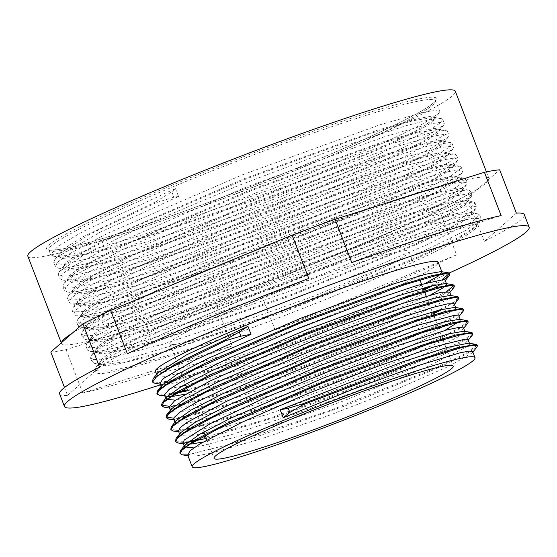 <?xml version="1.0" encoding="UTF-8"?>
<svg xmlns="http://www.w3.org/2000/svg" width="557" height="557" viewBox="0 0 557 557"><rect width="100%" height="100%" fill="white"/><g stroke="black" fill="none" stroke-linecap="round" stroke-linejoin="round"><path stroke-width="0.42" stroke-dasharray="2.79 2.09" d="M178.539 196.489A432.782 321.723 -106.5 0 0 173.881 197.213L156.092 202.692L155.744 201.822L171.793 191.796A450.056 334.562 -106.5 0 0 175.476 188.538L83.132 231.413L57.998 246.243L50.666 254.681L53.486 256.199L63.025 255.851L95.978 248.645L145.767 233.808L272.067 188.962L386.565 141.603L422.867 123.898L439.09 113.148L439.717 111.407L435.08 110.481L423.195 112.465L379.804 124.831L242.058 174.961L107.487 233.334L67.62 254.807L57.754 262.068L55.254 266.615L58.081 268.112L67.62 267.778L100.573 260.572L150.299 245.755L276.537 200.938L391.056 153.586L427.358 135.88L443.664 125.102L444.298 123.341L439.696 122.394L427.79 124.392L384.421 136.744L246.654 186.887L112.096 245.254L72.208 266.733L62.384 273.988L59.836 278.542L62.635 280.039L72.243 279.691L105.162 272.498L154.874 257.689L281.097 212.878L395.616 165.526L431.926 147.821L448.288 137.022L448.9 135.267L444.277 134.328L432.413 136.305L389.023 148.67L251.263 198.814L116.685 257.181L76.803 278.667L66.979 285.908L64.459 290.462L67.251 291.972L76.845 291.617L109.778 284.425L159.567 269.588L285.873 224.736L400.379 177.377L436.667 159.671L452.911 148.914L453.523 147.18L448.865 146.261L437.015 148.232L393.604 160.604L255.865 210.734L121.273 269.108L81.419 290.58L71.554 297.842L69.068 302.381L71.902 303.899L81.426 303.551L114.38 296.345L164.155 281.515L290.441 236.669L404.946 189.317L441.248 171.605L457.485 160.855L458.119 159.107L453.489 158.174L441.597 160.165L398.213 172.524L260.46 222.661L125.896 281.027L86.029 302.507L76.17 309.769L73.649 314.315L76.476 315.812L86.029 315.478L118.968 308.265L168.687 293.462L294.911 248.645L409.43 201.293L445.739 183.587L462.073 172.802L462.7 171.041L458.098 170.094L446.199 172.085L402.829 184.444L265.062 234.588L130.498 292.947L90.61 314.433L80.786 321.681L78.245 326.242L81.03 327.739L90.652 327.391L123.563 320.198L173.304 305.382L299.541 260.558L414.053 213.206L450.355 195.5L466.703 184.708L467.316 182.961L462.679 182.028L450.822 184.005L407.418 196.37L269.665 246.507L135.079 304.881L95.212 326.36L85.374 333.608L82.868 338.155L85.674 339.673L95.247 339.317L128.18 332.118L177.982 317.281L304.296 272.429L418.794 225.07L455.083 207.364L471.313 196.607L471.932 194.88L467.274 193.954L455.41 195.932L412.006 208.297L274.267 258.434L139.689 316.808L99.828 338.28L89.956 345.542L87.47 350.081L90.304 351.592L99.821 351.251L132.789 344.038L182.543 329.215L308.815 284.383L423.32 237.031L459.622 219.319L475.88 208.562L476.514 206.814L471.897 205.874L459.998 207.865L416.622 220.224L278.869 270.361L144.305 328.727L104.431 350.207L94.579 357.462L92.051 362.015L94.864 363.505L104.438 363.171L137.37 355.965L187.082 341.163L313.299 296.352L427.818 249L464.127 231.294L480.482 220.502L481.109 218.741L472.35 218.274L449.227 223.698L368.358 250.17L263.203 290.42L165.889 332.536C258.74 290.218 420.069 231.719 462.038 225.3A200.778 14.586 -21.1 0 1 476.695 225.313A200.778 14.586 -21.1 0 1 476.409 226.824C475.274 237.547 336.512 298.42 222.159 338.51L198.967 346.259L127.769 367.133L107.522 371.115L95.825 370.781L95.122 369.966L96.201 366.966L110.829 356.083L169.036 326.381L256.178 288.686L350.938 251.945L430.15 224.882L474.425 213.86L477.927 213.881L479.57 214.765L472.879 221.324L425.82 245.24L344.602 279.537L248.937 315.638L162.031 344.518L104.967 358.91L94.168 359.634L90.533 358.033L91.578 355.039L102.746 346.329L124.97 333.72L196.997 299.819L289.988 261.393L381.204 227.576L448.343 206.375L473.38 201.961L475.003 202.832L470.338 208.005L454.47 217.279L391.787 246.264L302.089 282.392L207.141 316.634L129.976 340.411L98.317 347.269L89.301 347.7L85.938 346.106L87.024 343.091L94.941 336.498L145.433 309.309L228.384 272.512L323.499 234.852L407.522 205.268L459.901 190.738L468.722 190.041L470.373 190.919L467.776 194.567L429.148 215.594L353.333 248.464L258.713 284.94L168.256 315.916L103.894 333.601L93.708 335.342L84.963 335.787L81.315 334.193L82.366 331.213L105.677 315.304L171.208 283.325L261.769 245.073L355.206 209.641L428.667 185.425L451.922 179.465L464.169 178.101L465.784 178.985L462.992 182.773L452.987 189.227L397.74 215.844L311.802 251.249L216.019 286.59L133.638 313.02L89.092 323.422L84.629 323.875L76.741 322.252L77.813 319.231L80.849 316.279L123.132 291.854L201.077 256.311L295.621 218.086L383.634 186.261L443.595 168.353L459.546 166.195L461.189 167.058L460.806 168.493L451.56 175.434L430.986 186.421L361.312 217.536L268.662 254.027L175.518 286.778L104.486 307.582L84.518 311.488L72.772 311.133L72.111 310.34L73.197 307.346L88.02 296.338L146.421 266.573L233.662 228.864L328.4 192.151L407.473 165.157L451.532 154.226L454.923 154.254L456.566 155.145L449.743 161.788L402.467 185.773L321.124 220.106L225.439 256.192L138.637 285.01L79.888 299.575L71.157 300.014L67.529 298.413L68.602 295.384L79.867 286.625L102.251 273.953L174.432 239.997L267.471 201.578L358.624 167.803L425.583 146.686L450.376 142.341L451.999 143.205L447.278 148.427L431.236 157.77L368.372 186.818L278.584 222.96L183.671 257.167L106.652 280.867L75.306 287.642L66.199 288.066L62.927 286.486L64.013 283.464L72.09 276.773L122.784 249.515L205.86 212.69L300.975 175.051L384.887 145.53L437.05 131.083L445.718 130.415L447.362 131.292L444.688 135.01L405.83 156.113L329.869 189.025L235.214 225.501L144.827 256.422L80.654 274.023L70.697 275.722L61.952 276.161L58.304 274.566L58.22 273.793L59.362 271.593L82.909 255.552L148.622 223.51L239.252 185.251L332.647 149.854L405.956 125.722L429.008 119.825L441.158 118.481L442.78 119.365L439.946 123.181L429.802 129.704L374.353 156.392L288.31 191.817L192.534 227.131L110.279 253.498L66.088 263.802L61.486 264.262L53.737 262.632L54.809 259.611L57.949 256.568L100.448 232.067L178.539 196.489L175.476 188.538M155.758 201.815L82.798 236.941L63.533 248.916L58.095 255.879L60.852 257.362L84.358 254.41L128.695 242.441L255.231 198.912L377.423 149.241L416.894 130.317L434.418 118.954L435.017 117.29L430.526 116.399L419.017 118.335L376.998 130.331L243.597 178.936L113.259 235.527L74.659 256.352L65.106 263.398L62.683 267.813L65.448 269.275L88.862 266.357L133.151 254.41L259.632 210.908L381.879 161.231L421.371 142.3L438.993 130.902L439.598 129.224L435.142 128.319L423.619 130.261L381.615 142.251L248.192 190.863L117.868 247.447L79.24 268.279L69.729 275.311L67.272 279.739L69.994 281.194L93.353 278.305L137.628 266.371L264.088 222.891L386.391 173.192L425.931 154.247L443.609 142.829L444.201 141.144L439.724 140.246L428.236 142.174L386.217 154.171L252.794 202.79L122.456 259.374L83.835 280.206L74.325 287.238L71.888 291.659L74.61 293.135L98.074 290.204L142.404 278.242L268.954 234.72L391.195 185.021L430.686 166.097L448.239 154.721L448.824 153.064L444.319 152.179L432.838 154.101L390.798 166.104L257.397 214.71L127.052 271.301L88.452 292.126L78.906 299.172L76.504 303.579L79.261 305.055L102.753 302.11L147.083 290.141L273.605 246.619L395.804 196.948L435.268 178.031L452.813 166.661L453.419 164.99L448.935 164.092L437.419 166.035L395.407 178.031L261.999 226.636L131.668 283.221L93.061 304.045L83.515 311.091L81.085 315.513L83.835 316.968L107.229 314.064L151.504 302.124L277.971 258.636L400.239 208.945L439.752 190.014L457.394 178.609L458 176.917L453.551 176.012L442.028 177.955L400.023 189.944L266.594 238.563L136.27 295.147L97.642 315.979L88.138 323.011L85.674 327.439L88.396 328.902L111.762 326.005L156.051 314.064L282.531 270.577L404.828 220.871L444.368 201.933L462.025 190.515L462.609 188.844L458.126 187.946L446.644 189.874L404.619 201.871L271.203 250.49L140.858 307.074L102.244 327.906L92.727 334.938L90.304 339.352L93.04 340.835L116.531 337.89L160.876 325.922L287.426 282.392L409.632 232.708L449.109 213.784L466.641 202.414L467.232 200.757L462.728 199.872L451.24 201.801L409.207 213.804L275.806 262.41L145.461 319.001L106.86 339.826L97.308 346.872L94.906 351.279L97.67 352.755L121.134 349.81L165.443 337.855L291.959 294.34L414.164 244.662L453.642 225.745L471.208 214.368L471.814 212.69L467.351 211.792L455.828 213.735L413.816 225.724L280.401 274.336L150.077 330.921L111.463 351.745L101.931 358.792L99.48 363.213L102.23 364.668L125.597 361.772L169.871 349.831L296.324 306.35L418.613 256.659L458.139 237.721L475.803 226.309L476.402 224.617L472.378 223.691L462.038 225.3M156.092 202.692L90.206 233.996L59.481 253.804L58.436 256.756L63.178 258.406L74.979 257.209L117.555 246.709L252.133 201.07L383.62 147.473L422.826 128.124L432.615 121.844L435.344 118.168L433.799 117.318L413.078 120.716L371.073 133.234L247.078 178.567L124.141 231.322L83.299 252.224L64.041 265.78L63.011 268.69L67.801 270.319L79.567 269.142L122.185 258.622L256.735 212.997L388.229 159.393L427.4 140.058L437.245 133.757L439.933 130.094L438.352 129.252L417.646 132.643L375.683 145.154L251.771 190.452L128.855 243.186L88.02 264.088L68.692 277.658L67.627 280.603L72.375 282.253L84.191 281.055L126.766 270.556L261.337 224.924L392.81 171.326L432.016 151.977L441.819 145.69L444.563 142.007L443.01 141.179L422.38 144.535L380.417 157.039L256.478 202.337L133.485 255.099L92.608 276.021L73.252 289.612L72.229 292.529L76.998 294.173L88.765 292.989L131.375 282.483L265.94 236.843L397.433 183.239L436.618 163.904L446.436 157.61L449.137 153.948L447.563 153.098L426.794 156.51L384.79 169.036L260.829 214.361L137.941 267.088L97.127 287.99L77.869 301.539L76.81 304.463L81.594 306.092L93.388 304.909L135.985 294.395L270.542 248.77L402.022 195.166L441.2 175.831L451.038 169.537L453.753 165.861L452.187 165.032L431.557 168.388L389.608 180.886L265.731 226.17L142.759 278.911L101.882 299.826L82.485 313.424L81.44 316.376L86.182 318.026L97.983 316.836L140.566 306.336L275.144 260.697L406.624 207.093L445.83 187.751L455.619 181.464L458.355 177.787L456.803 176.945L436.075 180.336L394.071 192.861L270.082 238.187L147.145 290.942L106.303 311.85L87.045 325.406L86.015 328.31L90.812 329.939L102.579 328.762L145.189 318.249L279.739 272.624L411.24 219.012L450.404 199.685L460.249 193.376L462.944 189.721L461.363 188.879L440.657 192.269L398.694 204.774L274.782 250.079L151.866 302.806L111.031 323.708L91.696 337.284L90.638 340.23L95.379 341.88L107.195 340.675L149.777 330.176L284.349 284.543L415.814 230.946L455.02 211.604L464.823 205.317L467.574 201.634L466.014 200.798L445.391 204.154L403.421 216.659L279.482 261.964L156.482 314.726L115.605 335.641L96.257 349.232L95.233 352.156L100.009 353.792L111.776 352.616L154.38 342.102L288.944 296.47L420.444 242.866L459.622 223.524L469.44 217.23L472.141 213.568L470.568 212.718L449.798 216.13L407.794 228.655L283.833 273.981L160.952 326.715L120.138 347.61L100.88 361.159L99.821 364.083L104.361 365.712L115.543 364.675L155.953 354.893L285.114 311.537L416.016 258.838L458.383 238.647L476.409 226.824M476.98 347.004L464.378 355.164L436.02 368.79L346.572 405.315L249.063 439.376L187.625 454.881M472.35 335.091L462.206 341.928L439.661 353.117L366.415 383.961L278.326 416.337L206.348 438.408M187.486 442.418L177.906 442.947M467.783 323.144L456.712 330.489L431.912 342.632L352.149 375.808L259.639 409.151L190.571 429.078M187.855 429.621L173.248 431.027M463.146 311.252L452.012 318.618L427.191 330.767L347.422 363.93L254.981 397.238L185.954 417.158M183.232 417.708L173.819 419.115L176.047 420.257L178.985 420.396M458.564 299.297L442.669 309.198M433.054 313.953L304.428 366.45L233.251 390.861L181.366 405.231M178.651 405.774L164.078 407.181M453.955 287.398L443.762 294.249L421.231 305.424L347.986 336.275L259.917 368.643L187.946 390.708M169.077 394.718L164.621 395.261M443.957 279.544L433.464 285.351M423.849 290.1L295.217 342.604L224.039 367.014L172.155 381.378M164.482 382.791L154.895 383.327M477.05 345.444L464.886 353.841L433.193 369.033L331.45 409.98L228.043 444.73L194.477 453.015L180.092 453.182M472.433 333.504L463.73 340.007L440.831 351.537L363.011 384.288L269.699 418.265L197.784 439.487M188.92 441.255L175.497 441.228M467.852 321.584L459.065 328.115L436.159 339.645L358.332 372.396L265.062 406.359L193.182 427.567M190.229 428.208L176.952 430.241L170.895 429.329M463.229 309.664L454.491 316.181L431.591 327.704L353.772 360.456L260.488 394.419L188.586 415.64M185.62 416.281L173.77 418.21M458.648 297.73L453.043 302.381L438.519 310.249M432.719 313.076L306.963 364.522L236.634 388.807L183.977 403.721M181.025 404.354L169.189 406.29M446.818 291.443L402.774 312.672L330.726 341.963L251.395 370.537L187.605 389.837M176.416 392.434L163.124 394.467L157.074 393.541M442.23 279.517L429.315 286.402M423.515 289.229L297.758 340.675L227.43 364.953L174.773 379.867M171.821 380.508L158.501 382.555L152.5 381.615M160.012 383.286L162.261 384.49L165.178 384.629M167.016 384.518L201.94 376.866L262.493 357.712L332.78 332.049L395.707 306.392L430.728 290.058M441.798 283.687L444.674 281.264L445.085 280.129M164.656 395.359L167.267 396.466M184.757 394.286L230.25 381.747L297.013 359.077L366.234 332.578L421.071 308.975L435.337 301.978M439.104 299.972L448.197 294.263L449.68 292.063M169.21 407.132L171.445 408.344L174.39 408.476M176.228 408.365L204.21 402.607L262.055 384.831L331.993 359.725L396.995 333.65L439.939 313.904M443.706 311.899L453.892 305.104L454.324 304.073M180.823 420.291L186.825 419.512L231.106 408.163L296.122 386.551L366.053 360.191L423.884 335.774L438.763 328.748M448.308 323.819L455.556 319.495L458.474 317.058L458.877 315.91M178.407 430.986L179.862 432.03L183.594 432.323M185.439 432.211L207.023 428.096L261.881 411.804L331.102 387.38L397.851 361.02L449.144 337.751M452.904 335.753L463.104 328.95L463.535 327.941M183.009 442.906L185.676 444.166M203.166 441.979L232.394 434.363L295.335 413.928L365.622 387.846L426.154 362.739L453.732 349.685M457.513 347.672L462.213 344.978L467.671 340.898L468.082 339.756M187.667 454.985L189.812 456.03L196.732 455.849L210.414 453.321L261.999 438.603L330.162 414.993L398.318 388.494L449.882 365.831L472.301 352.811L472.719 351.739M468.562 343.168L469.628 343.732L469.182 344.922M467.922 346.106L425.123 367.85L341.615 401.632L252.056 432.838L193.662 447.898M463.953 331.234L465.018 331.812L464.559 333.002M463.313 334.186L426.397 353.312L353.417 383.453L269.699 413.691L204.301 433.088M200.095 434.028L189.039 435.985L180.503 435.602M179.925 434.906L180.781 432.566M459.379 319.314L460.437 319.878L459.971 321.076M444.681 330.524L388.654 355.624L309.734 386.175L233.453 411.888L184.464 424.051L175.887 423.689M175.316 422.986L176.2 420.639M454.742 307.387L455.814 307.958L455.368 309.149M454.122 310.333L411.331 332.069L327.815 365.858L238.25 397.064L179.841 412.131L171.298 411.755M450.181 295.461L451.233 296.025L450.759 297.229M449.499 298.42L406.777 320.122L323.38 353.876L233.87 385.068L175.371 400.191M430.853 294.757L312.54 344.289L240.93 369.416L185.892 385.395M181.693 386.335L170.651 388.278L162.087 387.916M440.963 271.607L442.021 272.185M426.258 282.831L370.231 307.93L291.318 338.482L215.037 364.194L166.042 376.358L157.492 375.975M156.921 375.279L157.798 372.925M165.889 332.536A207.274 15.06 158.9 0 0 95.999 372.215A207.274 15.06 158.9 0 0 108.135 372.751A207.274 15.06 158.9 0 0 222.159 338.51M177.321 344.059A128.152 9.309 158.9 0 0 312.275 298.608A128.152 9.309 158.9 0 0 408.942 251.458A128.152 9.309 158.9 0 0 286.026 288.909A128.152 9.309 158.9 0 0 169.815 343.732A128.152 9.309 158.9 0 0 177.321 344.059M127.344 353.716L308.787 278.479M61.437 342.715A229.094 16.647 158.9 0 0 61.5 343.418A229.094 16.647 158.9 0 0 74.916 344.01A229.094 16.647 158.9 0 0 115.536 334.061A229.094 16.647 158.9 0 0 165.937 318.193A229.094 16.647 158.9 0 0 318.513 261.818A229.094 16.647 158.9 0 0 379.742 236.426A229.094 16.647 158.9 0 0 478.219 188.705A229.094 16.647 158.9 0 0 489.039 179.18A229.094 16.647 158.9 0 0 488.976 178.47A229.094 16.647 158.9 0 0 434.94 187.834M456.566 254.828L275.123 330.064A249.049 18.096 158.9 0 0 456.566 254.828L439.849 211.5A249.049 18.096 158.9 0 0 467.595 198.055L499.664 169.822M516.381 213.15L484.312 241.383A249.049 18.096 158.9 0 0 524.304 214.619M467.595 198.055L484.312 241.383M59.606 393.931A249.049 18.096 158.9 0 0 67.529 395.393L64.494 387.519M67.529 395.393L99.599 367.16M172.141 366.84A249.049 18.096 158.9 0 0 232.137 345.953L215.42 302.625A249.049 18.096 158.9 0 0 258.406 286.737L439.849 211.5M258.406 286.737L275.123 330.064M351.773 262.598L501.14 215.594M50.812 352.066A249.049 18.096 158.9 0 0 57.468 351.244A249.049 18.096 158.9 0 0 66.053 349.629L215.42 302.625M232.137 345.953L82.77 392.957A249.049 18.096 158.9 0 0 167.657 368.33M66.053 349.629L82.77 392.957M384.532 203.695A229.094 16.647 158.9 0 0 231.963 260.077M27.85 256.213A229.094 16.647 158.9 0 0 41.267 256.805A229.094 16.647 158.9 0 0 282.517 175.546A229.094 16.647 158.9 0 0 455.32 91.264M170.734 285.469A229.094 16.647 158.9 0 0 72.257 333.19M160.576 384.79A249.049 18.096 158.9 0 0 169.537 381.865M173.659 380.508A249.049 18.096 158.9 0 0 449.158 273.041M163.521 371.902A151.553 11.015 158.9 0 0 164.28 371.784A151.553 11.015 158.9 0 0 323.882 318.026A151.553 11.015 158.9 0 0 438.199 262.277M155.41 371.394A151.553 11.015 158.9 0 0 161.37 372.18M171.793 191.796L173.881 197.213M60.957 250.483A207.274 15.06 158.9 0 0 279.238 176.966A207.274 15.06 158.9 0 0 435.581 100.713A207.274 15.06 158.9 0 0 236.781 161.279A207.274 15.06 158.9 0 0 48.821 249.947A207.274 15.06 158.9 0 0 60.957 250.483M58.847 249.515A208.986 15.185 158.9 0 0 392.024 126.397A208.986 15.185 158.9 0 0 273.891 145.307A208.986 15.185 158.9 0 0 58.847 249.515M60.845 257.362L53.486 256.199M434.418 118.947L439.09 113.148M65.441 269.275L58.081 268.112M438.993 130.902L443.664 125.102M69.994 281.194L62.635 280.039M443.616 142.822L448.288 137.022M74.603 293.135L67.251 291.972M448.239 154.714L452.911 148.914M79.261 305.055L71.902 303.899M452.813 166.654L457.485 160.855M83.835 316.968L76.476 315.812M457.401 178.602L462.073 172.802M88.389 328.902L81.03 327.739M462.025 190.515L466.703 184.708M93.033 340.835L85.674 339.673M466.641 202.414L471.313 196.607M97.663 352.755L90.304 351.592M471.208 214.361L475.88 208.562M102.23 364.668L94.864 363.505M475.803 226.309L480.482 220.502M58.081 255.886L58.415 256.763M62.683 267.813L63.018 268.683M67.286 279.732L67.62 280.61M71.888 291.659L72.222 292.536M76.483 303.586L76.824 304.456M81.085 315.506L81.426 316.383M85.687 327.432L86.029 328.31M90.29 339.359L90.631 340.23M94.892 351.279L95.226 352.156M99.494 363.206L99.828 364.083M435.01 117.29L435.344 118.168M439.612 129.217L439.946 130.087M444.208 141.144L444.549 142.014M448.81 153.064L449.151 153.941M453.412 164.99L453.753 165.868M458.014 176.917L458.355 177.787M462.616 188.837L462.951 189.714M467.219 200.764L467.553 201.641M471.821 212.69L472.155 213.561M476.423 224.61L476.695 225.313M162.261 384.49L160.346 384.191M444.674 281.264L445.252 280.554M166.822 396.403L164.949 396.111M449.276 293.205L449.854 292.488M171.445 408.344L169.551 408.044M453.892 305.104L454.456 304.407M176.047 420.257L174.146 419.957M458.474 317.058L459.052 316.334M180.614 432.19L178.755 431.891M463.104 328.95L463.661 328.261M185.265 444.11L183.35 443.811M467.671 340.898L468.256 340.174M189.812 456.03L187.953 455.737M472.301 352.811L472.865 352.115M96.201 366.966L100.88 361.159M477.927 213.881L470.568 212.718M91.578 355.039L96.257 349.232M473.38 201.961L466.014 200.798M87.024 343.091L91.696 337.284M468.722 190.041L461.363 188.879M82.366 331.213L87.045 325.406M464.169 178.101L456.803 176.945M77.813 319.231L82.485 313.424M459.546 166.195L452.187 165.032M73.197 307.346L77.869 301.539M454.923 154.254L447.563 153.098M68.574 295.412L73.252 289.612M450.376 142.341L443.01 141.179M64.013 283.464L68.692 277.658M445.718 130.415L438.352 129.252M59.362 271.593L64.041 265.78M441.158 118.481L433.799 117.318M54.809 259.611L59.481 253.804M169.815 343.732L177.251 362.997M177.586 363.867L181.854 374.917M182.188 375.794L185.439 384.212M186.79 387.721L191.051 398.763M191.392 399.641L195.653 410.697M195.994 411.567L200.255 422.617M200.597 423.487L203.841 431.912M206.912 439.856L214.048 458.362M408.942 251.458L419.588 279.057M421.552 284.14L423.083 288.115M426.154 296.066L428.793 302.911M429.127 303.781L433.395 314.83M433.729 315.708L437.997 326.757M438.331 327.634L442.599 338.684M442.933 339.554L447.201 350.611M447.536 351.481L453.175 366.095M439.71 111.414L435.539 100.49L433.924 102.516C425.513 110.042 399.842 123.41 356.926 142.613C259.36 186.498 98.088 244.3 59.195 249.418C47.505 251.026 48.591 249.39 48.703 249.759L50.652 254.688M53.716 262.639L55.254 266.615M58.318 274.566L59.85 278.535M442.773 119.365L444.312 123.341M62.92 286.486L64.452 290.462M447.375 131.285L448.914 135.26M67.522 298.413L69.054 302.388M451.978 143.212L453.509 147.187M72.125 310.34L73.656 314.308M456.58 155.138L458.112 159.114M76.727 322.259L78.259 326.235M461.182 167.058L462.714 171.034M81.329 334.186L82.861 338.162M465.784 178.985L467.316 182.961M85.924 346.113L87.463 350.088M470.387 190.912L471.918 194.887M90.526 358.033L92.065 362.008M474.989 202.832L476.52 206.807M95.129 369.959L95.999 372.215M479.584 214.758L481.123 218.734M61.284 342.847L61.5 343.418M486.421 171.855L488.976 178.47M469.467 343.307L469.628 343.732M464.858 331.373L465.025 331.805M179.591 434.056L179.939 434.961M460.263 319.453L460.423 319.878M174.989 422.143L175.337 423.035M455.661 307.534L455.821 307.958M451.052 295.6L451.219 296.032M165.791 398.29L166.132 399.188M156.58 374.436L156.928 375.341M161.182 386.363L161.516 387.219"/><path stroke-width="0.84" d="M472.719 351.739L469.217 351.112L460.256 352.748L416.713 365.998L352.428 389.51L283.228 417.764L289.849 412.445L302.904 404.779L422.742 359.39L462.317 347.387L473.192 345.243L477.398 345.8L476.98 347.004L472.865 352.115M302.897 404.779L302.562 403.902L288.227 408.246L280.164 409.813L401.952 362.092L447.027 347.471L468.562 343.168L475.936 344.33L477.064 344.929L477.05 345.444M187.625 454.881L182.445 454.867L180.169 453.642L182.069 450.077L189.526 444.465L219.876 427.901L322.35 383.042L427.261 344.456L460.263 334.854L469.307 333.246L472.782 333.88L472.35 335.091L468.256 340.174M206.348 438.408L187.486 442.418M183.35 443.811L177.906 442.947L175.58 441.708L177.446 438.164L184.938 432.531L215.26 415.982L317.748 371.115L422.645 332.536L455.675 322.928L464.684 321.333L468.207 321.946L467.783 323.144L463.661 328.261M190.571 429.078L187.855 429.621M178.755 431.891L173.248 431.027L170.971 429.788L172.865 426.23L180.315 420.619L210.664 404.055L313.145 359.195L418.063 320.602L451.073 311.008L460.103 309.4L463.577 310.033L463.146 311.252L459.052 316.334M185.954 417.158L183.232 417.708M454.324 304.073L454.025 303.662L447.299 303.906L432.281 307.555L381.427 324.174L313.995 349.685L246.57 378.078L195.737 402.634L180.733 411.588L174.021 417.59L173.826 419.122L168.687 419.094L166.369 417.868L168.249 414.311L175.734 408.685L206.069 392.135L308.543 347.269L413.44 308.689L446.463 299.081L455.487 297.48L459.003 298.099L454.456 304.407M442.669 309.198L433.054 313.953M181.366 405.231L178.651 405.774M169.551 408.044L164.078 407.181L161.781 405.935L163.654 402.384L171.117 396.765L201.453 380.208L303.948 335.349L408.852 296.756L441.875 287.154L450.892 285.553L454.38 286.18L453.955 287.398L449.854 292.488M187.946 390.708L169.077 394.718M164.621 395.261L159.462 395.247L157.158 394.022L159.058 390.457L166.529 384.838L196.872 368.281L299.346 323.422L404.25 284.836L437.259 275.235L446.296 273.626L449.784 274.253L449.353 275.457L443.957 279.544M433.464 285.351L423.849 290.1M172.155 381.378L164.482 382.791M160.346 384.191L154.895 383.327L152.583 382.088L156.573 376.678L170.95 367.509L225.773 340.654L240.903 336.184L251.019 334.291L193.92 360.609L162.978 378.781L160.012 383.286L161.182 386.363M302.562 403.902L416.434 360.539L456.601 347.916L475.929 344.33M180.092 453.182L180.712 450.314L196.05 439.417L228.328 422.756L325.128 380.925L422.436 345.048L455.257 335.133L471.313 332.397L472.447 333.009L472.433 333.504M197.784 439.487L188.92 441.255M175.497 441.228L176.109 438.373L191.545 427.442L223.872 410.76L320.762 368.908L418.029 333.065L450.808 323.164L466.745 320.477L467.866 321.076L467.852 321.584M193.182 427.567L190.229 428.208M170.895 429.329L171.528 426.446L186.901 415.536L219.18 398.882L315.993 357.051L413.273 321.187L446.073 311.279L462.101 308.55L463.243 309.156L463.229 309.664M188.586 415.64L185.62 416.281M173.77 418.21L166.035 416.991L166.891 414.547L182.264 403.63L214.57 386.962L311.454 345.096L408.775 309.232L441.576 299.325L457.548 296.623L458.662 297.222L458.648 297.73M438.519 310.249L432.719 313.076M183.977 403.721L181.025 404.354M169.189 406.29L161.439 405.064L162.331 402.586L177.753 391.662L210.052 374.993L306.886 333.163L404.145 297.313L436.918 287.412L452.904 284.704L454.046 285.309L446.818 291.443M187.605 389.837L176.416 392.434M157.074 393.541L157.694 390.701L173.025 379.804L205.317 363.136L302.152 321.292L399.48 285.414L432.295 275.492L448.329 272.77L449.45 273.383L442.23 279.517M429.315 286.402L423.515 289.229M174.773 379.867L171.821 380.508M152.5 381.615L153.119 378.732L176.193 363.561L225.307 339.84M165.178 384.629L167.016 384.518M430.728 290.058L441.798 283.687M175.371 400.191L166.146 399.181L167.003 396.779L181.826 386.259L212.823 370.238L305.689 330.064L398.889 295.656L430.269 286.152L445.544 283.541L446.61 284.112L445.085 280.129L443.797 279.53L417.367 285.358L363.248 303.544L294.75 329.869L228.732 358.123L181.436 381.622L168.736 389.775L164.51 394.857L164.656 395.359M167.267 396.466L173.721 396.229L184.757 394.286M435.337 301.978L439.104 299.972M449.68 292.063L441.067 292.286L401.513 303.753L339.304 326.089L269.748 354.064L209.947 381.065L174.626 400.72L169.21 407.132M174.39 408.476L176.228 408.365M439.939 313.904L443.706 311.899M178.985 420.396L180.823 420.291M438.763 328.748L448.308 323.819M458.877 315.91L453.405 315.575L418.056 325.204L358.242 346.252L288.679 373.817L226.49 401.374L186.964 422.415L180.127 427.644L178.407 430.986L179.591 434.056M183.594 432.323L185.439 432.211M449.144 337.751L452.904 335.753M463.535 327.941L458.808 327.391L446.589 330.016L399.265 344.985L333.232 369.556L264.749 397.949L210.643 423.452L184.249 440.058L183.009 442.906L184.541 446.888L185.39 444.507L200.13 434.014L231.106 417.994L323.937 377.82L417.193 343.391L448.608 333.866L463.953 331.234L471.319 332.397M185.676 444.166L192.109 443.929M192.123 443.929L203.166 441.979M453.732 349.685L457.513 347.672M469.467 343.307L468.096 339.756L465.06 339.143L434.091 346.893L376.971 366.562L307.77 393.569L243.5 421.538L199.977 443.866L190.215 450.662L187.667 454.985M153.119 378.732L157.798 372.925L186.699 354.774L247.956 326.339L239.287 331.986L225.439 339.777L225.766 340.654M469.182 344.922L467.922 346.106M193.662 447.898L184.527 446.888M464.559 333.002L463.313 334.186M204.301 433.088L200.095 434.028M180.503 435.602L179.925 434.906M176.103 438.38L180.781 432.566L195.618 422.039L226.643 406.004L319.558 365.81L412.772 331.401L444.152 321.897L459.379 319.314L466.752 320.477M459.971 321.076L444.681 330.524M175.887 423.689L175.316 422.986M171.521 426.453L176.2 420.639L190.981 410.133L221.958 394.119L314.796 353.953L408.023 319.523L439.424 310.012L454.742 307.387L462.108 308.55M455.368 309.149L454.122 310.333M171.298 411.755L170.734 411.115L171.563 408.741L186.344 398.227L217.348 382.199L310.256 341.998L403.519 307.568L434.926 298.058L450.181 295.461L457.555 296.623M450.759 297.229L449.499 298.42M446.61 284.112L443.031 287.865L430.853 294.757M185.892 385.395L181.693 386.335M162.087 387.916L161.523 387.268L162.365 384.894L177.105 374.401L208.095 358.381L300.954 318.186L394.224 283.75L425.645 274.232L440.963 271.607L448.329 272.77M156.58 374.436L155.41 371.394A151.553 11.015 158.9 0 1 292.836 306.559A151.553 11.015 158.9 0 1 438.199 262.277L442.021 272.185L438.422 275.945L426.258 282.831M157.492 375.975L156.921 375.279M247.956 326.339L251.019 334.291M283.228 417.764L280.164 409.813M231.963 260.077A229.094 16.647 158.9 0 0 170.734 285.469L292.07 235.151L308.787 278.479A249.049 18.096 158.9 0 0 127.344 353.716L110.627 310.388L170.734 285.469M449.158 273.041A249.049 18.096 158.9 0 0 529.15 227.179L524.304 214.619A249.049 18.096 158.9 0 0 516.381 213.15L499.664 169.822A249.049 18.096 158.9 0 0 484.423 172.266L501.14 215.594A249.049 18.096 158.9 0 0 351.773 262.598L335.056 219.27L384.532 203.695A229.094 16.647 158.9 0 1 434.94 187.834L384.532 203.695M72.257 333.19A229.094 16.647 158.9 0 0 61.437 342.715L82.882 323.833L99.599 367.16A249.049 18.096 158.9 0 0 59.606 393.931L64.452 406.492A249.049 18.096 158.9 0 0 79.038 407.132A249.049 18.096 158.9 0 0 160.576 384.79M64.494 387.519L50.812 352.066L61.437 342.715M434.94 187.834L484.423 172.266M167.657 368.33A249.049 18.096 158.9 0 0 172.141 366.84M335.056 219.27A249.049 18.096 158.9 0 0 292.07 235.151M221.554 458.696A128.152 9.309 158.9 0 0 356.508 413.238A128.152 9.309 158.9 0 0 453.175 366.095A128.152 9.309 158.9 0 0 330.259 403.54A128.152 9.309 158.9 0 0 214.048 458.362A128.152 9.309 158.9 0 0 221.554 458.696M486.421 171.855L455.32 91.264A229.094 16.647 158.9 0 0 235.59 158.209A229.094 16.647 158.9 0 0 27.85 256.213L61.284 342.847M110.627 310.388A249.049 18.096 158.9 0 0 82.882 323.833M169.537 381.865A249.049 18.096 158.9 0 0 173.659 380.508M529.15 227.179A249.049 18.096 158.9 0 0 290.288 299.951A249.049 18.096 158.9 0 0 64.452 406.492M161.37 372.18A151.553 11.015 158.9 0 0 163.521 371.902M201.091 467.184A151.553 11.015 158.9 0 0 360.692 413.426A151.553 11.015 158.9 0 0 475.003 357.671A151.553 11.015 158.9 0 0 329.647 401.959A151.553 11.015 158.9 0 0 192.221 466.787A151.553 11.015 158.9 0 0 201.091 467.184M288.227 408.246L289.849 412.445M240.903 336.184L239.28 331.986M477.377 345.758L477.057 344.929M472.796 333.88L472.454 333.002M468.193 321.953L467.852 321.076M463.591 310.026L463.257 309.156M458.947 297.995L458.655 297.229M454.387 286.18L454.052 285.302M449.784 274.253L449.45 273.383M180.176 453.642L179.841 452.764M175.573 441.715L175.239 440.838M170.971 429.788L170.637 428.918M166.369 417.868L166.035 416.991M161.774 405.942L161.433 405.064M157.109 393.855L156.83 393.145M152.569 382.088L152.228 381.218M445.252 280.554L449.353 275.45M164.949 396.111L159.455 395.24M174.146 419.957L168.68 419.094M187.953 455.737L182.445 454.867M180.712 450.321L185.39 444.507M166.884 414.554L171.563 408.741M162.331 402.586L167.003 396.779M452.911 284.704L445.544 283.541M157.687 390.701L162.365 384.894M177.251 362.997L177.586 363.867M181.854 374.917L182.188 375.794M185.439 384.212L186.79 387.721M191.051 398.763L191.392 399.641M195.653 410.697L195.994 411.567M200.255 422.617L200.597 423.487M203.841 431.912L206.912 439.856M419.588 279.057L421.552 284.14M423.083 288.115L426.154 296.066M428.793 302.911L429.127 303.781M433.395 314.83L433.729 315.708M437.997 326.757L438.331 327.634M442.599 338.684L442.933 339.554M447.201 350.611L447.536 351.481M187.605 454.839L192.221 466.787M472.691 351.683L475.003 357.671M463.494 327.829L464.858 331.373M458.891 315.903L460.263 319.453M173.805 419.059L174.989 422.143M454.289 303.983L455.661 307.534M169.203 407.139L170.734 411.115M449.687 292.056L451.052 295.6M164.6 395.212L165.791 398.29"/></g></svg>
